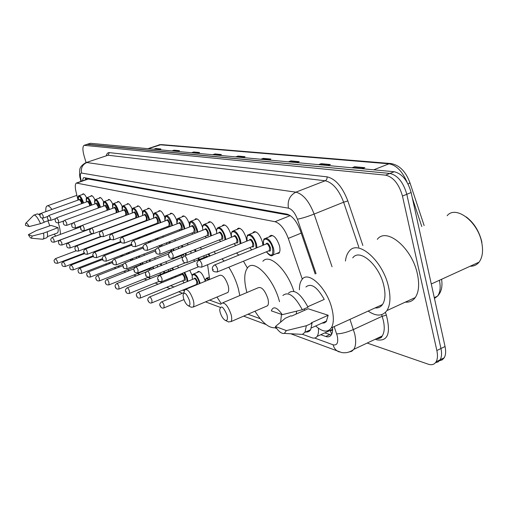 <?xml version="1.0" encoding="UTF-8"?>
<svg xmlns="http://www.w3.org/2000/svg" width="508" height="508" viewBox="0 0 508 508"><rect width="100%" height="100%" fill="white"/><g stroke="black" fill="none" stroke-linecap="round" stroke-linejoin="round"><path stroke-width="0.76" d="M90.659 196.298L91.084 195.688C92.151 195.332 93.459 196.748 94.99 199.936M99.143 198.203L99.581 197.58C100.73 197.199 102.102 198.691 103.702 202.057M107.988 200.19L108.439 199.549C109.671 199.136 111.119 200.717 112.795 204.292M117.208 202.26L117.678 201.606C118.999 201.162 120.536 202.844 122.288 206.635M126.835 204.426L127.317 203.752C128.746 203.276 130.378 205.067 132.207 209.106M136.893 206.692L137.389 206C138.944 205.486 140.672 207.397 142.583 211.715M147.415 209.061L147.923 208.35C149.612 207.804 151.454 209.848 153.448 214.478M158.426 211.544L158.953 210.814C160.801 210.223 162.763 212.427 164.846 217.411M169.97 214.147L170.51 213.398C172.549 212.769 174.644 215.151 176.803 220.542M182.08 216.891L182.632 216.116C184.893 215.449 187.147 218.046 189.382 223.901M194.799 219.767L195.364 218.98C197.917 218.275 200.33 221.139 202.622 227.565M208.178 222.802L208.756 221.99C211.499 221.209 214.052 224.199 216.408 230.962L216.605 231.743M222.269 226.003L222.853 225.171C225.755 224.269 228.435 227.336 230.899 234.359L231.419 237.249M237.128 229.387L237.719 228.53C240.798 227.501 243.618 230.638 246.183 237.954L246.723 241.167M252.813 232.969L253.409 232.093C256.68 230.905 259.658 234.124 262.344 241.751L262.884 245.332M269.405 236.766L270.002 235.871C273.482 234.499 276.631 237.795 279.457 245.764C280.289 249.301 280.118 251.784 278.943 253.219L276.32 253.644M82.506 194.469L82.918 193.878C83.922 193.542 85.16 194.888 86.627 197.91M124.168 228.778L124.358 229.191M134.112 231.997L134.372 232.594M139.046 230.778L139.51 230.105L140.799 230.156M144.501 235.388L144.774 236.068M151.041 232.886L151.943 233.477M155.359 238.976L155.492 239.325M162.585 236.188L163.519 237.026M174.587 239.713L175.597 240.811M187.147 243.459L188.252 244.843M200.311 247.434L201.524 249.142M214.147 251.663L215.475 253.733M154.483 257.886L155.448 259.182M165.71 261.81L166.757 263.366M112.89 244.85L113.068 244.469M113.951 244.132L114.738 244.583M177.451 265.957L178.594 267.799M104.292 241.859L105.454 241.421M108.788 246.101L108.941 246.469M143.745 254.165L144.628 255.232M123.552 247.282L124.314 247.936M133.452 250.635L134.264 251.485M189.757 270.332L192.272 275.768M197.339 272.421L197.809 271.672C200.298 270.974 202.698 273.875 205.016 280.378L205.041 280.479M100.108 242.881L100.324 243.364M332.638 328.968L330.314 330.975L332.626 329.927M289.865 215.341L87.941 178.949L87.801 178.314M302.311 279.19L288.303 238.398C284.677 228.956 280.245 223.393 274.999 221.71L76.359 183.039C75.051 184.099 74.943 187.033 76.035 191.84L78.041 200.114M88.011 241.217L88.1 241.586M302.571 334.321L311.817 337.725C314.084 338.531 315.843 338.093 317.094 336.404C318.319 334.607 318.745 331.883 318.364 328.212M99.765 259.658L101.009 260.115M108.598 262.909L110.09 263.462M117.812 266.3L119.571 266.948M127.432 269.843L129.47 270.593M137.484 273.545L139.827 274.409M147.993 277.412L150.679 278.403M158.998 281.464L162.046 282.588M170.536 285.712L173.977 286.982M182.639 290.17L184.252 290.76M209.664 300.12L220.948 304.273M247.999 314.23L260.229 318.738M86.074 162.579L84.087 155.893C82.518 150.133 82.518 146.609 84.106 145.313L385.597 175.152C393.382 177.082 399.009 184.055 402.469 196.069L436.855 350.526C437.871 355.321 437.617 359.073 436.105 361.791C434.372 364.541 431.749 365.341 428.244 364.198L367.182 343.052M86.925 144.361L389.909 173.438C397.726 175.349 403.352 182.296 406.806 194.291L440.957 348.513C441.966 353.301 441.706 357.054 440.176 359.772L438.169 361.88L435.464 362.699L438.169 361.88L440.176 359.772C441.706 357.054 441.966 353.301 440.957 348.513L406.806 194.291C403.352 182.296 397.726 175.349 389.909 173.438L87.617 144.24L84.417 145.205M320.796 334.709L325.73 336.48C328.066 337.287 329.889 336.817 331.184 335.083C332.378 333.35 332.835 330.765 332.556 327.323M315.201 273.996L300.387 230.702C296.767 221.278 292.291 215.754 286.963 214.141L84.341 177.692L83.452 177.825L82.328 180.943M331.254 334.988L324.79 332.886M85.319 179.889L85.636 177.921M87.236 144.259L90.437 143.294L394.208 171.736C402.05 173.622 407.689 180.55 411.124 192.519L445.046 346.513C446.049 351.295 445.776 355.041 444.233 357.765L442.227 359.867L439.522 360.705M288.385 161.823L290.855 160.903L299.225 161.665L296.723 162.604M318.605 164.656L321.17 163.678L330.384 164.529L327.8 165.513M351.987 167.78L354.635 166.751L364.852 167.684L362.172 168.732M212.731 154.743L214.967 153.937L221.374 154.527L219.119 155.34M191.522 152.756L193.688 151.987L199.593 152.527L197.409 153.308M171.933 150.927L174.034 150.184L179.495 150.686L177.375 151.435M153.791 149.225L155.829 148.514L160.896 148.977L158.839 149.695M260.89 159.252L263.284 158.369L270.904 159.067L268.491 159.963M235.769 156.902L238.081 156.058L245.059 156.699L242.722 157.55M236.449 156.966L238.081 156.058M261.588 159.315L263.284 158.369M154.388 149.282L155.829 148.514M172.555 150.984L174.034 150.184M192.157 152.819L193.688 151.987M213.385 154.807L214.967 153.937M352.755 167.85L354.635 166.751M319.354 164.725L321.17 163.678M289.109 161.893L290.855 160.903M58.274 222.891L58.477 223.545C59.823 227.978 60.452 231.591 60.363 234.385M55.785 236.074L54.216 234.131M49.79 225.85L47.911 220.79M44.177 222.142L49.168 220.332M25.425 225.292L25.648 223.368C26.346 222.536 27.508 223.609 29.14 226.581L25.425 225.292M25.902 223.107L33.75 215.176C35.458 214.687 37.719 217.513 40.532 223.647L44.247 222.301L42.158 218.129M29.14 226.581L40.532 223.647M34.112 215.043L37.44 213.855L40.062 215.138M28.391 234.664L32.137 236.055L31.452 238.227C30.651 238.176 29.635 236.988 28.391 234.664L36.271 230.588L51.041 225.393L57.963 227.641C58.401 230.556 58.217 232.327 57.417 232.95L57.017 233.096M57.963 227.641L47.2 231.781C47.758 235.058 47.612 237.039 46.761 237.731L46.349 237.877M45.872 211.633C45.606 208.553 45.961 206.68 46.939 206C48.133 205.359 49.797 206.515 51.93 209.461M47.2 231.781L43.498 233.134C44.063 236.417 43.929 238.398 43.091 239.084L42.348 239.211M43.498 233.134L32.137 236.055M189.471 300.565C190.392 304.47 189.948 306.184 188.151 305.702C186.277 304.521 184.741 302.05 183.534 298.291L183.032 295.173C184.277 291.427 186.423 293.224 189.471 300.565M183.826 293.059L184.785 289.693C187.592 288.76 190.405 292.195 193.224 300.006C194.139 303.46 194.139 305.803 193.237 307.035L191.186 307.207M226.701 292.951L227.895 292.449C228.898 291.186 228.962 288.849 228.098 285.433C225.336 277.73 222.453 274.39 219.437 275.412L185.833 289.262M228.797 267.227C233.02 273.787 236.214 280.981 238.379 288.817L239.808 295.548M221.247 303.606L216.96 297.047M209.645 279.451L207.594 264.725M211.614 255.283L212.42 254.959M221.971 258.902L224.13 261.093M226.003 249.498L226.835 249.168M236.563 252.984L238.747 255.149M243.459 261.22L247.383 267.983M226.981 314.954C227.914 319.145 227.33 320.942 225.234 320.332C223.101 319.005 221.405 316.332 220.142 312.331L219.685 309.747C220.929 304.87 223.361 306.61 226.981 314.954M221.424 303.352C224.676 302 227.889 305.676 231.064 314.376C231.946 317.811 231.934 320.224 231.013 321.602L228.41 321.92M265.951 306.445L267.595 305.733C268.611 304.324 268.7 301.917 267.868 298.52C264.763 289.947 261.461 286.391 257.962 287.846L222.872 302.736M281.508 314.395L280.587 322.091M276.085 327.565C269.672 328.873 262.636 323.418 254.984 311.201M246.932 292.525L246.659 291.541C243.776 280.099 244.151 272.091 247.783 267.519C254.508 258.693 273.691 278.702 279.514 301.676M296.678 311.169L296.183 314.052M262.884 261.271C269.462 253.073 287.141 269.646 293.865 291.332M447.129 215.709C455.828 204.921 477.996 221.583 481.787 242.78C483.362 251.136 482.448 257.6 479.05 262.16C476.758 264.973 473.793 266.325 470.16 266.224M345.434 261.023C345.923 256.908 347.142 253.676 349.098 251.333C357.867 238.868 383.115 260.814 388.607 287.16C390.83 297.453 390.258 305.27 386.899 310.598C382.448 316.376 376.206 316.541 368.154 311.08M377.304 239.338C386.582 226.771 412.242 248.107 417.443 274.199C419.557 284.391 418.833 292.17 415.271 297.542C412.788 300.946 409.467 302.476 405.301 302.127M299.415 289.808C299.352 285.382 300.164 282.016 301.866 279.718C308.019 269.894 327.298 288.125 332.041 309.181C333.978 317.513 333.743 323.742 331.33 327.882C327.736 332.683 322.517 332.048 315.671 325.99M304.73 310.267L304.127 308.94M352.755 257.886C359.664 247.91 379.571 265.252 383.896 285.953C385.674 294.138 385.21 300.33 382.499 304.54C380.67 307.099 378.2 308.223 375.088 307.918M307.804 306.692L324.25 299.422C317.202 286.906 311.093 282.759 305.924 286.988M271.316 310.852C273.272 305.835 276.923 307.105 282.277 314.662L271.316 310.852M282.886 295.504C288.303 291.078 294.78 295.821 302.311 309.74L308.045 307.207C300.514 293.332 294.005 288.614 288.525 293.065M282.277 314.662L302.311 309.74M275.419 326.517L286.41 330.6L284.309 333.413C281.616 333.896 278.657 331.597 275.419 326.517L285.261 318.287L290.817 315.83L291.586 316.09L308.121 308.762L328.181 315.265L326.219 321.659L324.333 322.948L321.983 323.132M328.181 315.265L311.264 322.878L312.077 323.158L310.629 329.717C309.461 331.534 307.823 332.276 305.702 331.946M466.204 216.897C474.072 222.885 479.298 231.311 481.889 242.183M312.077 323.158L306.375 325.73L304.965 332.283L302.393 334.385L298.977 334.2M306.375 325.73L286.41 330.6M330.498 331.038L331.648 334.302M88.621 178.911L77.248 182.905M290.29 215.621L274.999 221.71M301.219 233.128L288.303 238.398M106.718 264.77L105.696 264.039M314.674 338.042L333.102 344.805C337.147 345.675 338.531 342.71 337.255 335.89L334.169 326.587M349.968 319.38L354.628 333.642C356.235 340.678 355.962 345.916 353.797 349.352L351.758 351.282L349.136 351.987M376.384 338.722C378.803 338.874 380.727 337.966 382.156 336.004C384.461 332.53 384.842 327.311 383.311 320.345L382.149 316.281L353.428 329.54C346.799 332.384 341.211 333.82 336.652 333.858M385.42 312.382L386.366 315.189C390.982 333.267 387.871 341.49 377.044 339.858L375.253 339.255M106.324 155.632C106.845 153.499 107.848 152.502 109.322 152.622L327.006 176.828C335.458 178.765 342.405 186.798 347.834 200.92L362.858 245.478M84.798 145.193L90.437 143.294M436.855 350.526L445.046 346.513M402.469 196.069L411.124 192.519M385.597 175.152L394.208 171.736M380.524 337.909L379.114 337.439M316.052 273.628L297.434 219.189C295.021 212.89 292.024 209.22 288.449 208.166L81.655 173.082C80.251 173.145 79.972 175.152 80.816 179.108L80.162 178.162C79.616 176.733 79.483 174.079 79.762 170.199C79.712 167.627 81.693 165.138 85.712 162.725L108.052 155.232L86.233 162.541M81.655 173.082C80.677 168.11 82.398 164.592 86.817 162.541L295.904 192.157C303.168 194.075 309.239 201.384 314.115 214.078L343.637 202.209C338.823 189.681 332.67 182.531 325.184 180.765L108.052 155.232L109.322 152.622M297.434 219.189C301.777 218.408 307.34 216.706 314.115 214.078L332.054 266.764M386.366 315.189L382.149 316.281L381.603 314.668M358.826 247.199L343.637 202.209L347.834 200.92M288.449 208.166C287.274 200.685 289.757 195.351 295.904 192.157L325.184 180.765C326.676 179.991 327.279 178.676 327.006 176.828M80.816 179.108L81.337 181.292M339.408 351.974L338.607 351.688C335.839 350.45 334.004 348.151 333.102 344.805M380.822 337.699L380.498 336.785M329.743 334.632L325.73 336.48M148.368 148.717L161.233 144.583L390.931 163.544L388.988 163.817L159.766 144.755L147.885 148.673M407.022 182.156C402.26 171.202 396.246 165.094 388.988 163.817L373.723 169.818M409.956 182.778L408.076 184.067M421.805 226.555L412.325 197.961M434.454 298.437L437.483 296.17C440.201 292.595 440.842 287.299 439.414 280.276M244.361 156.953L237.528 156.324M220.701 154.769L214.433 154.191M198.946 152.762L193.173 152.229M178.867 150.908L173.533 150.419M160.28 149.193L155.34 148.736M270.186 159.334L262.706 158.648M298.475 161.944L290.265 161.188M329.616 164.821L320.554 163.982M364.052 167.996L354 167.069M95.847 244.494L96.063 244.977M95.567 245.167L95.345 244.685M54.356 261.487C53.702 260.826 54.108 259.855 55.588 258.585L57.366 261.277L57.404 263.328M94.234 245.669L93.967 245.205M94.482 245.015L94.736 245.485M104.451 247.758L104.718 248.406M104.216 248.596L103.943 247.948M62.001 264.674C61.398 263.696 61.811 262.712 63.252 261.722L65.088 264.471L65.113 266.554M102.864 249.111L102.565 248.476M103.08 248.279L103.372 248.92M108.674 246.894L109.188 246.259L110.166 246.323M113.411 251.181L113.728 252.006M113.214 252.209L112.897 251.377M69.964 267.995C69.355 267.005 69.78 266.001 71.234 264.992L73.133 267.799L73.146 269.919M111.811 252.749L111.493 251.917M112.008 251.72L112.325 252.546M118.777 249.117L119.736 249.701M122.746 254.781L123.101 255.81M122.574 256.019L122.218 254.984M119.069 249.955L117.519 250.552M121.298 255.34L121.615 256.388M121.075 256.597L120.771 255.543M78.264 271.45C77.654 270.434 78.086 269.411 79.559 268.395C80.156 268.326 80.81 269.284 81.521 271.272L81.515 273.431M128.734 252.457L129.635 253.276M132.474 258.566L132.867 259.829M132.315 260.045L131.934 258.775M129.013 253.517L127.895 252.781M127.089 253.092L126.765 254.394M130.962 259.156L131.223 260.471M130.619 260.706L130.416 259.366M86.925 275.063C86.316 274.015 86.754 272.98 88.24 271.951C88.862 271.863 89.541 272.847 90.278 274.892L90.246 277.089M87.395 275.368L87.071 275.234L87.395 275.368M138.995 256.019L139.935 257.061M142.627 262.56L143.027 264.084M142.456 264.306L142.069 262.776M139.332 257.302L138.29 256.292M136.589 256.959L136.506 258.407M141.008 263.195L140.983 264.89M140.449 265.1L140.068 264.865L140.43 263.417M95.968 278.829C95.358 277.781 95.802 276.727 97.307 275.666C97.961 275.565 98.666 276.568 99.422 278.676L99.365 280.911M96.463 279.159L96.126 279.019L96.463 279.159M149.676 259.785L150.686 261.061M150.082 261.303L149.009 260.045M146.666 260.966L146.742 262.617M151.435 267.481L151.174 268.611L150.336 268.44M150.362 268.427L150.787 267.741M105.423 282.766C104.864 281.813 105.315 280.74 106.782 279.552C107.467 279.432 108.198 280.454 108.979 282.632L108.903 284.905M105.943 283.121L105.594 282.975L105.943 283.121M153.219 266.776L153.594 268.605M149.022 268.961L149.79 270.123M152.991 268.846L152.641 267.005M160.826 263.754L161.912 265.297M161.309 265.538L160.179 264.008M157.277 265.163L157.505 267.049M162.115 272.104L161.417 272.383M115.316 286.887C114.744 285.934 115.208 284.842 116.7 283.616C117.418 283.47 118.18 284.524 118.986 286.772L118.878 289.084M115.868 287.268L115.5 287.115L115.868 287.268M164.274 271.24L164.522 272.84M159.029 266.446L159.766 266.148M159.874 272.999L160.833 274.32M163.887 273.094L163.671 271.482M172.491 267.945L173.653 269.78M173.05 270.021L171.844 268.205M168.427 269.577L168.681 271.17M125.679 291.205C125.101 290.259 125.571 289.147 127.083 287.877C127.838 287.706 128.632 288.785 129.464 291.103L129.324 293.465M126.257 291.611L125.876 291.446L126.257 291.611M171.063 270.821L170.161 270.58L127.298 287.788M175.812 275.977L175.92 276.968M170.123 270.593L170.675 269.843L171.742 270.548M171.577 277.692L172.218 278.467M175.26 277.235L175.184 276.231M184.709 272.377L187.312 278.066L187.865 281.305M187.166 281.584L186.652 278.168L184.061 272.637M180.149 274.225L180.327 275.184M181.832 274.574C182.639 273.133 183.731 274.161 185.115 277.647C185.623 279.984 185.287 280.829 184.106 280.175M184.15 280.156L184.455 277.749C183.617 275.387 182.759 274.326 181.877 274.555L138.214 292.246M136.544 295.726C135.96 294.792 136.436 293.662 137.973 292.341C138.767 292.151 139.598 293.256 140.456 295.656L140.284 298.056M137.16 296.164L136.76 295.993L137.16 296.164M182.601 280.791L184.163 282.816M192.507 279.4C191.98 276.168 192.176 274.415 193.104 274.142C195.415 273.495 197.663 276.225 199.834 282.334L200.095 283.388M199.441 283.654L199.155 282.442C197.028 274.314 190.608 271.456 192.538 279.387M194.113 278.746C194.97 277.254 196.113 278.301 197.542 281.889L197.637 284.397M196.882 284.709L196.463 284.474M196.513 284.455L196.863 281.997C195.993 279.552 195.091 278.46 194.17 278.721L149.669 296.926M147.955 300.469C147.364 299.561 147.847 298.412 149.403 297.034C150.241 296.812 151.105 297.942 152 300.431L151.79 302.876M148.609 300.946L148.184 300.768L148.609 300.946M194.888 285.121L195.097 285.445M205.003 281.362L206.286 278.194L207.626 278.301L209.258 279.61M208.528 279.908C206.407 278.06 205.251 278.536 205.067 281.337M159.95 305.46C159.347 304.578 159.836 303.409 161.417 301.968C162.3 301.708 163.208 302.87 164.135 305.448L163.887 307.943M160.636 305.975L160.191 305.784L160.636 305.975M51.048 240.316C50.381 239.598 50.806 238.614 52.311 237.357L54.096 240.055L54.134 242.189M58.75 243.116C58.134 242.075 58.566 241.071 60.033 240.106L61.874 242.862L61.9 245.034M66.77 246.037C66.154 244.977 66.592 243.961 68.078 242.97L69.983 245.789L69.99 247.999M117.983 231.108L118.231 231.502M117.672 231.712L117.392 231.331M75.146 249.079C74.53 247.98 74.974 246.939 76.473 245.961C77.083 245.891 77.737 246.85 78.448 248.837L78.435 251.092M119.59 230.505L119.786 230.918M119.247 231.121L119.043 230.708M127.857 234.372L128.162 234.956M127.603 235.166L127.286 234.588M83.883 252.26C83.325 251.244 83.776 250.19 85.236 249.079C85.871 248.996 86.557 249.98 87.287 252.025L87.249 254.324M84.03 252.419L84.353 252.54L84.03 252.419M129.451 233.763L129.718 234.366M129.165 234.575L128.899 233.972M138.138 237.82L138.481 238.633M137.916 238.849L137.566 238.042M93.021 255.575C92.45 254.559 92.913 253.486 94.399 252.343C95.059 252.241 95.771 253.251 96.52 255.359L96.457 257.696M93.18 255.759L93.516 255.88L93.18 255.759M134.995 232.359L135.649 232.112M139.757 237.204L140.087 238.017M139.516 238.239L139.186 237.42M148.863 241.484L149.219 242.551M148.628 242.78L148.285 241.706M102.572 259.048C102 258.026 102.47 256.934 103.975 255.759C104.673 255.638 105.41 256.667 106.185 258.845L106.096 261.226M102.743 259.245L103.099 259.372L102.743 259.245M144.716 236.245L145.434 235.185L146.964 235.382M150.527 240.843L150.908 241.903M150.324 242.126L149.943 241.065M146.126 235.706L144.882 236.182M161.792 244.697L162.217 246.031M161.614 246.266L161.195 244.926M160.052 245.37L160.357 246.755M159.715 247.009L159.455 245.605M112.586 262.687C112.001 261.664 112.478 260.553 114.008 259.334C114.744 259.194 115.507 260.248 116.307 262.496L116.192 264.922M112.763 262.896L113.138 263.036L112.763 262.896M157.429 238.176L158.502 238.963M157.785 239.243C156.483 238.252 155.689 238.557 155.404 240.163M173.59 248.787L174.022 250.45M169.094 252.139L169.386 252.597M173.393 250.698L172.974 249.028M123.076 266.497C122.485 265.481 122.968 264.344 124.523 263.087C125.298 262.922 126.098 264.001 126.924 266.325L126.771 268.802M123.273 266.725L123.66 266.871L123.273 266.725M170.65 251.53L171.094 249.765M169.431 241.725L170.523 242.792M171.729 249.517L171.761 251.339M169.837 243.059L168.605 242.043M166.846 242.729L166.63 244.31M185.941 253.136L186.341 255.181M180.988 255.746L182.067 257.277M185.668 255.454L185.306 253.39M134.087 270.491C133.483 269.513 133.979 268.357 135.566 267.024C136.373 266.833 137.211 267.938 138.068 270.345L137.878 272.866M134.296 270.751L134.709 270.897L134.296 270.751M182.613 255.099L183.166 254.241M181.928 245.51L183.09 246.875M183.877 253.962L183.547 255.283L182.55 255.124M182.423 247.142L181.172 245.809M178.505 246.856L178.505 248.685M198.882 257.785L199.123 259.55M193.681 259.874L194.767 261.296M198.406 259.836L198.215 258.051M192.9 252.571L193.732 252.241M145.663 274.695C145.053 273.717 145.555 272.536 147.161 271.164C148.012 270.942 148.888 272.078 149.777 274.574L149.549 277.146M145.891 274.974L146.317 275.133L145.891 274.974M195.015 249.536L196.272 251.231M196.323 258.813L195.548 259.124M195.605 251.498L194.285 249.828M190.862 251.187L191.052 253.308M205.892 256.832C206.172 255.702 206.839 255.683 207.886 256.788M207.137 257.086L205.975 256.794L159.664 275.399M157.836 279.108C157.22 278.181 157.728 276.987 159.36 275.526C160.261 275.266 161.176 276.428 162.103 279.019L161.83 281.642M158.083 279.419L158.534 279.584L158.083 279.419M208.763 253.822L210.115 255.886M209.442 256.159L208.039 254.114M203.918 255.765L204.165 257.524M78.397 199.987C77.953 197.11 78.111 195.701 78.873 195.764C80.302 195.65 81.788 197.803 83.337 202.216L83.547 202.984M83.039 203.162L82.804 202.317C79.724 195.326 78.264 194.551 78.416 199.974M81.521 203.714L81.261 202.171L79.477 199.593C79.966 198.514 80.734 199.339 81.788 202.07L82.08 203.511M40.195 216.179C39.522 215.405 39.948 214.42 41.472 213.208L43.199 215.856L43.256 218.046M86.462 201.93C86.023 198.99 86.195 197.555 86.97 197.618C88.462 197.479 89.999 199.676 91.58 204.203L91.815 205.067M91.294 205.251L91.04 204.305C87.878 197.161 86.36 196.367 86.487 201.924M89.694 205.835L89.44 204.153L87.598 201.524C88.106 200.412 88.9 201.251 89.979 204.051L90.278 205.619M47.631 218.472C46.958 217.684 47.39 216.681 48.933 215.449L50.717 218.148L50.756 220.377M94.863 203.962C94.437 200.857 94.615 199.384 95.402 199.555C96.958 199.384 98.546 201.625 100.171 206.273L100.432 207.239M99.892 207.435L99.612 206.375C96.368 199.072 94.793 198.266 94.888 203.956M96.037 203.537C96.584 202.387 97.409 203.251 98.514 206.108L98.812 207.829M98.19 208.058L97.955 206.216L96.05 203.53L56.807 217.742M55.385 220.853C54.769 219.742 55.213 218.719 56.712 217.78L58.553 220.542L58.579 222.809M103.619 206.077C103.194 202.921 103.384 201.416 104.191 201.568C105.81 201.371 107.461 203.657 109.125 208.426L109.411 209.512M108.858 209.715L108.553 208.534C105.226 201.066 103.588 200.241 103.645 206.07M104.845 205.632C105.416 204.451 106.274 205.327 107.404 208.261L107.696 210.141M107.023 210.388L106.839 208.369L104.864 205.626L64.929 220.174M63.475 223.342C62.852 222.218 63.303 221.171 64.821 220.212L66.732 223.037L66.732 225.342M112.751 208.286C112.243 202.508 112.763 205.149 113.354 203.67C115.049 203.435 116.757 205.772 118.466 210.68L118.777 211.887M118.212 212.096L117.881 210.788C114.459 203.143 112.757 202.305 112.776 208.28M114.027 207.816C114.637 206.604 115.519 207.499 116.681 210.502L116.961 212.56M116.18 212.846L116.103 210.61C115.418 208.648 114.738 207.715 114.059 207.81L73.406 222.707M71.914 225.946C71.355 224.879 71.812 223.812 73.285 222.752C73.901 222.688 74.562 223.647 75.267 225.641L75.248 227.99M122.282 210.591C121.787 204.807 122.263 207.41 122.917 205.867C124.695 205.594 126.467 207.988 128.226 213.036L128.562 214.376M127.984 214.592L127.629 213.144C124.104 205.308 122.333 204.457 122.307 210.585M123.615 210.102C124.263 208.851 125.178 209.76 126.371 212.839L126.619 215.1M125.616 215.354L125.774 212.954C125.07 210.934 124.365 209.975 123.654 210.09L82.271 225.361M80.734 228.657C80.169 227.578 80.632 226.498 82.137 225.406C82.779 225.323 83.464 226.308 84.188 228.359L84.144 230.759M80.886 228.81L81.21 228.911L80.886 228.81M132.245 213.004C131.82 206.826 132.004 210.376 132.912 208.166C134.779 207.848 136.614 210.293 138.43 215.494L138.792 216.98M138.195 217.208L137.814 215.608C134.182 207.575 132.34 206.705 132.27 212.998M133.636 212.49C134.322 211.195 135.274 212.128 136.5 215.29L136.684 217.773M135.7 217.849L135.89 215.405C135.166 213.322 134.429 212.344 133.68 212.471L91.535 228.13M89.96 231.496C89.383 230.422 89.859 229.324 91.389 228.187C92.062 228.086 92.773 229.095 93.516 231.21L93.447 233.655M90.119 231.661L90.462 231.762L90.119 231.661M142.665 215.532C142.253 209.34 142.373 212.922 143.364 210.566C145.326 210.204 147.237 212.706 149.104 218.065L149.498 219.716M144.767 221.018L145.002 221.412M148.876 219.951L148.469 218.18C144.736 209.944 142.805 209.055 142.697 215.519M144.12 214.986C144.844 213.652 145.84 214.605 147.098 217.849L147.13 220.612M146.24 220.459L146.469 217.964C145.72 215.817 144.958 214.821 144.177 214.967L101.238 231.032M99.619 234.467C99.041 233.375 99.524 232.251 101.073 231.096C101.784 230.981 102.521 232.01 103.289 234.188L103.194 236.684M99.79 234.645L100.152 234.753L99.79 234.645M146.729 220.758L146.19 220.485M153.575 218.18C153.2 211.925 153.181 215.709 154.311 213.087C156.369 212.674 158.363 215.227 160.287 220.758L160.706 222.593M155.734 223.787L156.083 224.352M160.071 222.834L159.639 220.878C155.778 212.427 153.772 211.519 153.607 218.167M155.099 217.608C155.867 216.224 156.902 217.195 158.198 220.529C158.737 222.98 158.413 223.882 157.226 223.222M157.29 223.196L157.55 220.65C156.781 218.434 155.981 217.411 155.162 217.583L111.411 234.074M109.747 237.579C109.15 236.506 109.645 235.356 111.22 234.144C111.97 234.01 112.738 235.064 113.532 237.312L113.405 239.859M109.931 237.776L110.306 237.89L109.931 237.776M165.011 220.961C164.579 217.513 164.84 215.773 165.779 215.735C167.945 215.252 170.028 217.875 172.015 223.59L172.46 225.615M167.234 226.689L167.71 227.438M171.806 225.869L171.348 223.711C167.367 215.024 165.265 214.103 165.043 220.942M166.605 220.351C167.424 218.916 168.504 219.913 169.837 223.342C170.377 225.844 170.028 226.759 168.796 226.092M168.866 226.066L169.17 223.463C168.377 221.177 167.545 220.129 166.681 220.326L122.085 237.268M120.371 240.843C119.767 239.77 120.269 238.608 121.876 237.344C122.657 237.185 123.463 238.265 124.282 240.595L124.117 243.192M120.567 241.059L120.961 241.179L120.567 241.059M177.006 223.876C176.549 220.485 176.816 218.7 177.819 218.51C180.099 217.964 182.27 220.643 184.334 226.555L184.804 228.803M179.305 229.737L179.927 230.689M184.118 229.07L183.642 226.676C179.527 217.754 177.324 216.814 177.044 223.863M178.683 223.234C179.553 221.748 180.677 222.764 182.054 226.295C182.594 228.848 182.226 229.781 180.937 229.108M181.019 229.076L181.375 226.416C180.55 224.053 179.68 222.98 178.765 223.203L133.299 240.621M131.534 244.272C130.924 243.199 131.432 242.011 133.064 240.709C133.89 240.519 134.728 241.63 135.579 244.037L135.376 246.691M131.743 244.507L132.156 244.634L131.743 244.507M189.617 226.943C189.109 223.691 189.389 221.856 190.462 221.437C192.869 220.809 195.142 223.552 197.282 229.679L197.771 232.169M191.986 232.943L192.786 234.112M197.066 232.442L196.571 229.8C192.31 220.624 189.998 219.666 189.655 226.93M191.37 226.263C192.303 224.72 193.478 225.762 194.901 229.4C195.44 231.997 195.04 232.956 193.7 232.27M193.796 232.239L194.196 229.521C193.338 227.07 192.43 225.971 191.465 226.231L145.091 244.145M143.275 247.872C142.646 246.844 143.167 245.637 144.831 244.253C145.701 244.031 146.583 245.167 147.466 247.663L147.218 250.374M143.504 248.139L143.935 248.272L143.504 248.139M202.876 230.175C202.317 227.095 202.609 225.209 203.752 224.517C206.299 223.793 208.686 226.606 210.909 232.962L211.423 235.725M205.327 236.315L206.331 237.725M210.68 236.017L210.179 233.089C207.988 224.479 201.105 221.825 202.921 230.162M204.724 229.457C205.715 227.844 206.946 228.917 208.42 232.664C208.953 235.318 208.528 236.303 207.131 235.604M207.232 235.566L207.689 232.791C206.8 230.245 205.848 229.121 204.832 229.419L157.518 247.866M155.638 251.67C155.004 250.673 155.531 249.441 157.22 247.98C158.147 247.726 159.067 248.895 159.982 251.485L159.69 254.254M155.886 251.962L156.343 252.101L155.886 251.962M216.846 233.585C216.224 230.778 216.529 228.835 217.761 227.768C220.453 226.936 222.955 229.819 225.273 236.423L225.8 239.49M219.38 239.871L220.631 241.541M225.025 239.795L224.517 236.55C222.294 227.673 215.024 224.961 216.891 233.572M218.789 232.823C219.843 231.14 221.132 232.232 222.663 236.106C223.196 238.817 222.739 239.82 221.278 239.116M221.386 239.071L221.774 238.919L221.913 236.233C220.986 233.591 219.983 232.442 218.904 232.778L170.631 251.784M168.681 255.67C168.034 254.718 168.567 253.467 170.288 251.917C171.266 251.619 172.231 252.819 173.19 255.511L172.847 258.343M168.948 255.994L169.431 256.14L168.948 255.994M231.584 237.185C231.057 234.232 231.369 232.239 232.524 231.204C235.382 230.251 238.017 233.204 240.43 240.074L240.963 243.484M234.207 243.618L235.75 245.58M240.151 243.808L239.649 240.208C237.388 231.045 229.699 228.27 231.629 237.166M233.629 236.372C234.753 234.613 236.112 235.737 237.693 239.738C238.227 242.513 237.731 243.542 236.201 242.824M236.328 242.773L236.766 242.595L236.919 239.865C235.953 237.115 234.893 235.934 233.75 236.322L184.48 255.924M182.461 259.893C181.788 259.023 182.328 257.753 184.087 256.076C185.128 255.734 186.144 256.965 187.141 259.766L187.109 262.509L186.741 262.668M182.747 260.255L183.261 260.407L182.747 260.255M247.148 240.995C246.793 236.938 247.117 234.886 248.114 234.848C251.149 233.744 253.93 236.772 256.457 243.942L256.978 247.733M249.873 247.587L251.765 249.853M256.121 248.082L255.651 244.075C253.352 234.607 245.199 231.769 247.199 240.976M249.301 240.132C250.507 238.284 251.93 239.433 253.581 243.573C254.114 246.412 253.581 247.466 251.974 246.736M252.108 246.685L252.609 246.475L252.781 243.707C251.765 240.843 250.654 239.63 249.441 240.074L199.13 260.306M197.034 264.357C196.545 263.169 197.098 261.88 198.685 260.483C199.79 260.083 200.863 261.347 201.905 264.274L201.86 267.049L201.441 267.24M197.345 264.757L197.891 264.928L197.345 264.757M263.614 245.034C263.296 240.792 263.62 238.684 264.598 238.709C267.83 237.433 270.777 240.544 273.431 248.031C274.218 251.352 274.072 253.683 272.98 255.022L271.888 255.613M266.452 251.784C271.405 257.181 273.45 255.975 272.593 248.171C270.256 238.373 261.595 235.471 263.671 245.015M265.887 244.113C267.176 242.17 268.681 243.345 270.396 247.637C270.929 250.546 270.351 251.625 268.668 250.876M268.808 250.819L269.386 250.584L269.564 247.777C268.503 244.773 267.329 243.535 266.033 244.05L214.662 264.947M212.477 269.088C211.963 268.034 212.515 266.725 214.147 265.157C215.322 264.687 216.452 265.982 217.551 269.043L217.494 271.863L217.018 272.085M212.814 269.532L213.392 269.71L212.814 269.532M108.439 199.549L108.763 199.434M117.678 201.606L118.034 201.473M127.317 203.752L127.711 203.606M137.389 206L137.827 205.835M147.923 208.35L148.412 208.166M158.953 210.814L159.499 210.61M170.51 213.398L171.12 213.169M182.632 216.116L183.318 215.856M195.364 218.98L196.139 218.681M208.756 221.99L209.633 221.647M222.853 225.171L223.85 224.777M237.719 228.53L238.855 228.079M253.409 232.093L254.711 231.572M270.002 235.871L271.501 235.261M139.51 230.105L139.96 229.934M104.61 241.433L104.927 241.313M197.809 271.672L198.596 271.348M86.214 178.029L86.366 179.521M87.7 179.057L76.778 182.893M332.334 329.438L317.094 336.404M105.543 264.096L106.68 264.782M436.105 361.791L444.233 357.765M290.716 333.762L341.713 352.558C346.069 353.282 350.095 352.215 353.797 349.352L382.156 336.004C381.756 337.712 380.022 338.531 376.949 338.455M80.264 178.575L80.943 181.426M114.256 267.697L115.995 268.345M123.812 271.272L125.832 272.028M133.794 275.012L136.125 275.882M144.24 278.917L146.901 279.914M155.169 283.013L158.198 284.15M166.63 287.306L170.053 288.588M178.657 291.808L182.512 293.249M205.518 301.86L220.085 307.315M243.63 316.128L266.014 324.51M274.936 327.85L276.758 328.536M83.871 177.679L83.452 177.825M390.931 163.544C399.517 165.094 405.886 171.602 410.051 183.058L424.136 225.558M159.004 144.805L161.233 144.583M441.573 279.292C442.716 286.582 441.357 292.208 437.483 296.17L434.283 297.656M38.995 214.147L41.097 213.398M47.377 236.652L57.417 232.95M47.434 205.823L76.879 195.339M31.452 238.227L42.64 239.236M43.091 239.084L46.761 237.731M188.151 305.702L191.313 307.27M193.237 307.035L227.895 292.449M225.234 320.332L228.543 321.983M231.013 321.602L267.595 305.733M431.273 283.997L479.05 262.16M386.899 310.598L415.271 297.542M331.33 327.882L382.499 304.54M311.448 327.895L326.72 320.993M284.309 333.413L302.393 334.385M304.965 332.283L310.629 329.717M55.683 258.547L76.244 250.768M54.375 261.544C54.293 262.738 55.334 263.315 57.506 263.29L84.245 253.117M63.36 261.677L84.588 253.6M62.02 264.738C61.957 265.97 63.024 266.567 65.221 266.516L93.104 255.835M71.355 264.941L93.409 256.489M109.506 246.139L114.338 244.297M69.983 268.059C69.945 269.354 71.037 269.958 73.26 269.875L102.483 258.61M117.888 249.46L117.443 250.584M79.686 268.345L102.711 259.461M78.289 271.526C78.27 272.872 79.388 273.488 81.642 273.38L112.484 261.404M126.898 253.168L126.714 254.413M88.379 271.901L112.541 262.509M86.951 275.146C86.957 276.543 88.1 277.171 90.386 277.031L123.349 264.135M136.5 256.991L136.468 258.42M140.183 264.82L99.524 280.848C97.568 281.165 96.393 280.524 95.999 278.924M97.466 275.609L122.955 265.62M146.609 260.991L146.71 262.63M150.463 268.389L109.074 284.836C106.991 285.147 105.791 284.493 105.454 282.873M106.959 279.483L134.08 268.776M148.996 268.973L149.752 270.135M157.226 265.182L157.474 267.062M116.891 283.54L146.26 271.85M115.354 287.007C115.735 288.696 116.973 289.363 119.069 289.008L148.304 277.292M159.842 273.012L160.788 274.345M168.383 269.589L168.65 271.183M125.717 291.338C126.162 293.097 127.432 293.776 129.54 293.376L159.315 281.337M171.533 277.711L172.161 278.492M180.111 274.237L180.296 275.196M184.252 280.118L140.519 297.955C138.398 298.412 137.09 297.72 136.589 295.878M182.569 280.803L184.093 282.842M196.621 284.41L152.051 302.762C150.349 303.517 148.996 302.812 148.006 300.641M193.84 273.844L199.46 271.558M194.85 285.134L195.059 285.464M161.715 301.841L183.979 292.646M206.769 278.086L209.048 277.152M160.001 305.657C160.985 307.873 162.382 308.591 164.179 307.816L183.953 299.587M90.722 228.6L54.229 242.157C52.127 242.297 51.073 241.7 51.067 240.373M52.407 237.325L80.759 226.847M92.113 233.737L62.001 244.996C59.887 245.174 58.814 244.57 58.763 243.18M60.135 240.068L90.538 228.771M100.895 236.372L70.104 247.955C67.97 248.164 66.865 247.548 66.789 246.101M68.193 242.926L92.621 233.794M110.439 238.97L78.556 251.041C76.41 251.295 75.279 250.666 75.165 249.155M76.6 245.91L101.321 236.607M120.644 241.579L87.382 254.267C84.899 254.222 83.744 253.581 83.909 252.343M85.376 249.028L110.839 239.376M131.521 244.221L96.609 257.639C94.082 257.62 92.894 256.965 93.047 255.67M135.534 232.112L140.754 230.13M94.552 252.286L121.012 242.183M143.154 246.875L106.267 261.156C103.689 261.175 102.47 260.509 102.603 259.156M145.898 235.007L151.219 232.969M104.146 255.695L131.82 245.046M155.791 249.466L116.376 264.846C113.76 264.903 112.509 264.224 112.617 262.801M114.198 259.264L143.281 247.987M155.683 238.849L155.327 240.195M169.355 252.628L169.062 252.152M170.745 251.492L126.981 268.713C124.314 268.808 123.025 268.116 123.114 266.63M124.739 263.004L155.531 250.971M166.713 242.78L166.58 244.329M182.016 257.296L180.95 255.759M182.715 255.06L138.113 272.771C135.388 272.91 134.061 272.199 134.131 270.643M135.801 266.935L168.662 253.975M178.422 246.888L178.46 248.698M194.704 261.322L193.637 259.886M185.306 262.807L149.809 277.038C147.034 277.222 145.669 276.498 145.707 274.86M147.428 271.062L183.109 256.864M190.798 251.212L191.014 253.321M198.526 266.783L162.122 281.521C159.277 281.762 157.867 281.019 157.893 279.298M203.867 255.791L204.127 257.537M47.816 216.402L43.339 218.015C41.237 218.11 40.195 217.519 40.208 216.224M79.102 195.688L83.864 193.986M41.548 213.182L79.477 199.593M55.677 218.592L50.851 220.345C48.724 220.466 47.657 219.856 47.65 218.523M87.217 197.529L92.069 195.796M49.022 215.417L87.598 201.524M63.913 220.866L58.674 222.771C56.534 222.929 55.448 222.307 55.404 220.91M95.675 199.454L100.616 197.675M72.574 223.203L66.84 225.304C64.668 225.489 63.551 224.854 63.494 223.406M104.489 201.46L109.525 199.631M81.813 225.571L75.368 227.946C72.892 227.851 71.749 227.203 71.939 226.016M113.684 203.549L118.815 201.676M125.705 215.322L84.277 230.708C81.756 230.632 80.582 229.972 80.759 228.733M123.285 205.734L128.518 203.81M135.782 217.818L93.599 233.597C91.021 233.54 89.814 232.867 89.986 231.584M133.318 208.013L138.659 206.038M144.964 221.424L144.736 221.031M146.329 220.428L103.353 236.62C100.743 236.607 99.511 235.922 99.651 234.563M143.821 210.401L149.269 208.369M156.045 224.365L155.702 223.799M157.378 223.164L113.589 239.789C110.909 239.795 109.639 239.097 109.779 237.687M154.819 212.896L160.376 210.814M167.665 227.457L167.202 226.701M168.961 226.028L124.32 243.11C121.596 243.167 120.294 242.449 120.409 240.97M166.351 215.519L172.021 213.373M179.883 230.708L179.267 229.749M181.115 229.038L135.604 246.602C132.829 246.697 131.483 245.967 131.572 244.411M178.454 218.269L184.245 216.065M192.729 234.137L191.941 232.956M193.891 232.2L147.472 250.273C144.628 250.412 143.243 249.669 143.32 248.037M191.179 221.158L197.091 218.891M206.267 237.75L205.283 236.334M207.328 235.528L159.982 254.133C157.074 254.337 155.645 253.575 155.689 251.854M204.572 224.199L210.61 221.863M220.555 241.573L219.335 239.89M221.494 239.033L173.171 258.204C170.199 258.477 168.719 257.702 168.739 255.88M218.688 227.406L224.847 224.993M235.661 245.618L234.156 243.643M236.43 242.729L187.109 262.509C182.918 263.322 183.661 261.576 182.524 260.134M233.578 230.791L239.878 228.302M251.657 249.898L249.815 247.612M252.216 246.634L201.86 267.049C198.533 267.183 196.945 266.376 197.104 264.636M249.326 234.359L255.753 231.794M279.514 252.33L272.98 255.022C271.647 256.769 269.45 255.695 266.389 251.809M268.923 250.774L217.494 271.863C214.084 272.11 212.433 271.285 212.56 269.405M265.995 238.144L272.561 235.49"/></g></svg>

